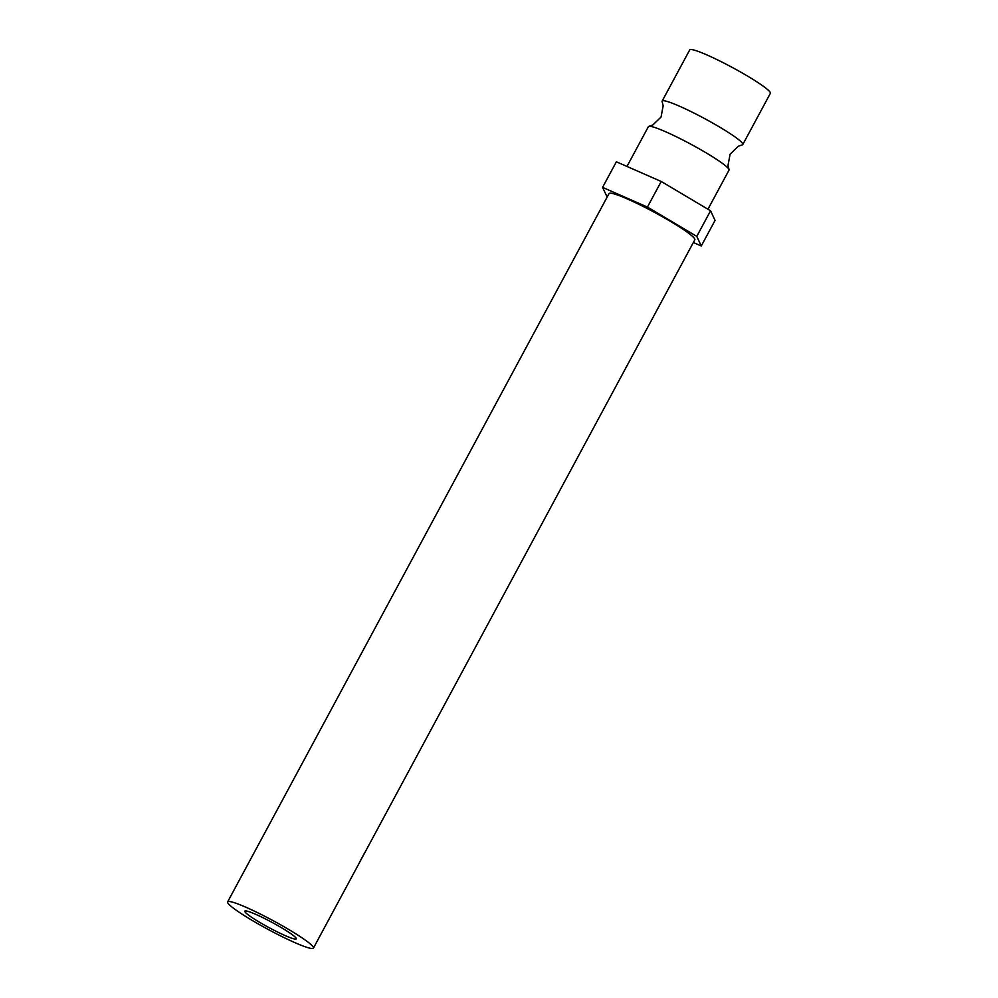 <?xml version="1.0" encoding="UTF-8"?>
<svg xmlns="http://www.w3.org/2000/svg" width="998" height="998" viewBox="0 0 998 998"><rect width="100%" height="100%" fill="white"/><g stroke="black" fill="none" stroke-linecap="round" stroke-linejoin="round"><path stroke-width="1.5" d="M626.969 166.441L648.363 126.709A45.796 4.728 28.3 0 1 648.9 126.359L652.804 124.987L661.063 117.028L663.159 105.763L662.161 101.746A45.796 4.728 28.3 0 1 662.148 101.097A45.796 4.728 28.3 0 1 679.463 106.187A45.796 4.728 28.3 0 1 722.19 128.605A45.796 4.728 28.3 0 1 742.799 144.523A45.796 4.728 28.3 0 1 742.25 144.872L738.345 146.244L730.087 154.203L727.991 165.481L728.989 169.485A45.796 4.728 28.3 0 1 729.014 170.134L707.956 209.231M255.85 914.393A29.229 3.019 28.3 0 1 283.12 928.701A29.229 3.019 28.3 0 1 296.281 938.856A29.229 3.019 28.3 0 1 285.216 935.613A29.229 3.019 28.3 0 1 257.946 921.304A29.229 3.019 28.3 0 1 244.797 911.137A29.229 3.019 28.3 0 1 255.85 914.393M246.057 907.307A48.727 5.04 -151.7 0 0 227.631 901.905A48.727 5.04 -151.7 0 0 249.55 918.846A48.727 5.04 -151.7 0 0 295.009 942.686A48.727 5.04 -151.7 0 0 313.434 948.1A48.727 5.04 -151.7 0 0 291.516 931.159A48.727 5.04 -151.7 0 0 246.057 907.307M364.233 853.752L694.82 239.782A48.727 5.04 -151.7 0 0 672.902 222.853A48.727 5.04 -151.7 0 0 627.455 199.001A48.727 5.04 -151.7 0 0 609.029 193.587L227.631 901.905M662.148 101.097L689.718 49.9A45.796 4.728 28.3 0 1 707.033 54.99A45.796 4.728 28.3 0 1 749.76 77.407A45.796 4.728 28.3 0 1 770.369 93.325L742.799 144.523M648.9 126.359A45.796 4.728 28.3 0 1 665.678 131.786A45.796 4.728 28.3 0 1 706.297 152.944A45.796 4.728 28.3 0 1 728.989 169.485M693.348 242.514L701.27 245.995L696.779 236.376L647.428 207.073L661.212 181.474L616.365 161.788L602.58 187.387L607.158 197.055M647.428 207.073L602.58 187.387M701.27 245.995L715.055 220.396L710.564 210.778L661.212 181.474M696.779 236.376L710.564 210.778M361.688 858.455L361.688 858.455A48.727 5.04 28.3 0 0 361.688 858.367L359.455 862.534A48.727 5.04 28.3 0 0 359.455 862.434L364.307 853.402A48.727 5.04 28.3 0 1 364.295 853.627L362.049 857.606M362.112 857.694L361.688 858.417M362.124 857.681L363.759 854.625A48.727 5.04 28.3 0 0 363.808 854.438L363.771 854.413M313.434 948.1L361.65 858.567"/></g></svg>
